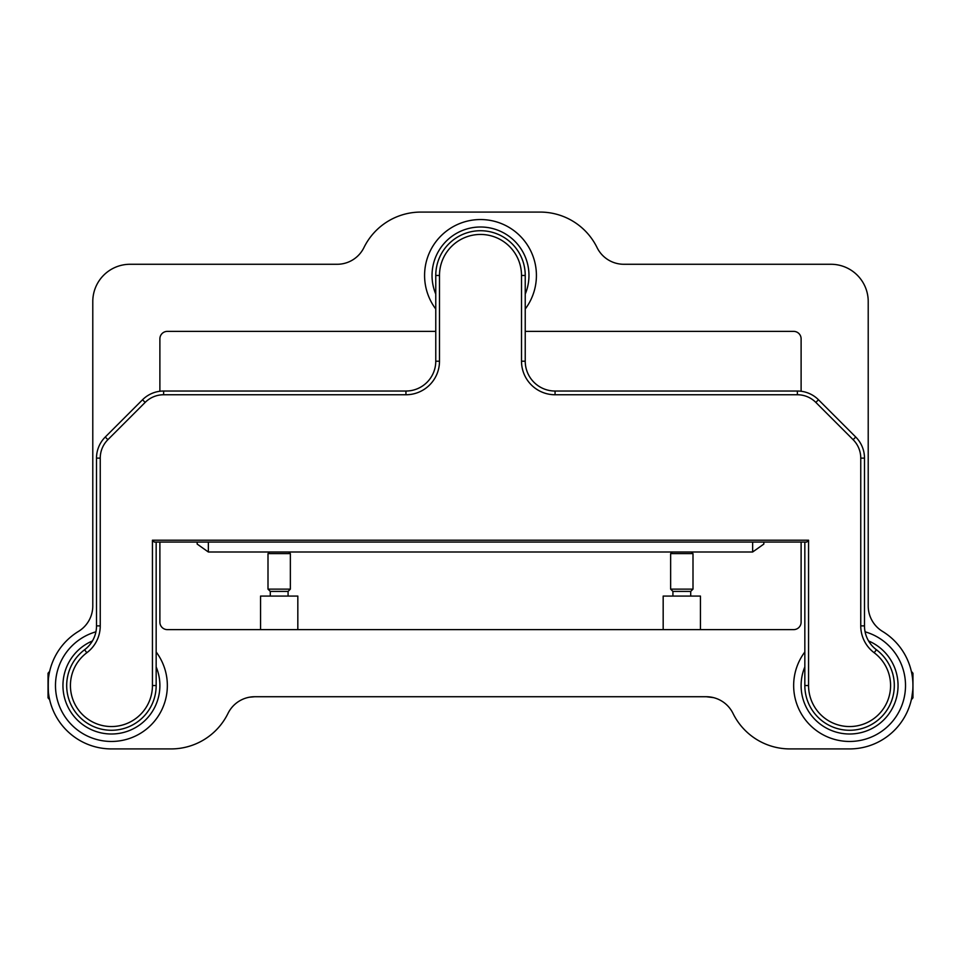 <?xml version="1.0" encoding="UTF-8"?>
<svg xmlns="http://www.w3.org/2000/svg" width="961" height="961" viewBox="0 0 961 961"><rect width="100%" height="100%" fill="white"/><g stroke="black" fill="none" stroke-linecap="round" stroke-linejoin="round"><path stroke-width="1.44" d="M690.707 596.072L690.707 591.411L672.916 591.411L670.634 589.129L670.634 553.62L693.001 553.62L693.001 589.129L670.634 589.129M690.707 591.411L693.001 589.129M672.916 596.072L672.916 591.411M700.449 629.623L700.449 596.072L663.174 596.072L663.174 629.623M672.256 551.998L670.634 553.62M691.379 551.998L693.001 553.62M270.293 596.072L270.293 591.411L267.999 589.129L267.999 553.62L269.621 551.998M288.084 596.072L288.084 591.411L290.366 589.129L290.366 553.62L267.999 553.62M260.551 629.623L260.551 596.072L297.826 596.072L297.826 629.623M288.744 551.998L290.366 553.62M290.366 589.129L267.999 589.129M288.084 591.411L270.293 591.411M49.672 699.776L48.05 697.842L48.05 673.241L49.672 671.307M911.328 671.307L912.95 673.241L912.95 697.842L911.328 699.776M247.974 697.506L249.295 697.23M713.506 697.626L706.227 696.725A29.827 29.827 0 0 1 733.015 713.422A29.827 29.827 0 0 0 706.227 696.725L254.773 696.725A29.827 29.827 0 0 0 227.985 713.422A29.827 29.827 0 0 1 254.773 696.725L249.404 697.218M733.015 713.422A63.378 63.378 0 0 0 789.93 748.919L849.572 748.919A63.378 63.378 0 0 0 882.534 631.413A29.827 29.827 0 0 1 868.215 605.935L868.215 301.55A37.275 37.275 0 0 0 830.929 264.275L623.845 264.275A29.827 29.827 0 0 1 597.057 247.578A63.378 63.378 0 0 0 540.154 212.081L420.846 212.081A63.378 63.378 0 0 0 363.943 247.578A29.827 29.827 0 0 1 337.155 264.275L130.071 264.275A37.275 37.275 0 0 0 92.785 301.55L92.785 605.935A29.827 29.827 0 0 1 78.466 631.413A63.378 63.378 0 0 0 111.428 748.919L171.07 748.919A63.378 63.378 0 0 0 227.985 713.422M801.114 542.064L801.114 622.163A7.46 7.46 0 0 1 793.654 629.623L167.346 629.623A7.46 7.46 0 0 1 159.886 622.163L159.886 542.064M159.886 391.259L159.886 338.837A7.46 7.46 0 0 1 167.346 331.377L435.765 331.377M49.251 697.842C47.942 698.623 47.942 672.496 49.251 673.241M525.235 331.377L793.654 331.377A7.46 7.46 0 0 1 801.114 338.837L801.114 391.259M912.77 690.25L911.749 697.842M156.162 651.99A55.918 55.918 0 0 1 111.428 741.46A55.918 55.918 0 0 1 95.92 631.809M865.08 631.809A55.918 55.918 0 0 1 849.572 741.46A55.918 55.918 0 0 1 804.837 651.99M435.765 309.01A55.918 55.918 0 0 1 480.5 219.54A55.918 55.918 0 0 1 525.235 309.01M156.162 542.064L156.162 685.541A44.735 44.735 0 0 1 111.428 730.276A44.735 44.735 0 0 1 84.58 649.756A29.827 29.827 0 0 0 96.508 625.887L96.508 458.133A29.827 29.827 0 0 1 105.254 437.039L142.528 399.764A29.827 29.827 0 0 1 163.622 391.031L405.938 391.031A29.827 29.827 0 0 0 435.765 361.204L435.765 275.459A44.735 44.735 0 0 1 480.5 230.724A44.735 44.735 0 0 1 525.235 275.459L525.235 361.204A29.827 29.827 0 0 0 555.062 391.031L797.378 391.031A29.827 29.827 0 0 1 818.472 399.764L855.746 437.039A29.827 29.827 0 0 1 864.492 458.133L864.492 625.887A29.827 29.827 0 0 0 876.42 649.756A44.735 44.735 0 0 1 849.572 730.276A44.735 44.735 0 0 1 804.837 685.541L804.837 542.064M890.583 685.541A41.011 41.011 0 0 0 874.174 652.735A33.551 33.551 0 0 1 860.756 625.887L860.756 458.133A26.091 26.091 0 0 0 853.116 439.682L815.829 402.395A26.091 26.091 0 0 0 797.378 394.755L555.062 394.755A33.551 33.551 0 0 1 521.511 361.204L521.511 275.459A41.011 41.011 0 0 0 480.5 234.448A41.011 41.011 0 0 0 439.489 275.459L439.489 361.204A33.551 33.551 0 0 1 405.938 394.755L163.622 394.755A26.091 26.091 0 0 0 145.171 402.395L107.884 439.682A26.091 26.091 0 0 0 100.244 458.133L100.244 625.887A33.551 33.551 0 0 1 86.826 652.735A41.011 41.011 0 0 0 93.085 722.216A41.011 41.011 0 0 0 152.439 685.541L152.439 540.202L808.561 540.202L808.561 685.541A41.011 41.011 0 0 0 849.572 726.552A41.011 41.011 0 0 0 890.583 685.541M152.439 540.202L154.301 542.064L806.699 542.064L808.561 540.202M208.357 542.064L208.357 551.998L197.173 544.082L197.173 542.064M763.827 542.064L763.827 544.082L752.643 551.998L208.357 551.998M752.643 542.064L752.643 551.998M804.837 666.898A48.458 48.458 0 0 0 849.572 734A48.458 48.458 0 0 0 868.564 640.951M92.436 640.951A48.458 48.458 0 0 0 111.428 734A48.458 48.458 0 0 0 156.162 666.898M525.235 294.102A48.458 48.458 0 0 0 480.5 227A48.458 48.458 0 0 0 435.765 294.102M876.42 649.756L874.174 652.735M152.439 685.541L156.162 685.541M439.489 275.459L435.765 275.459M439.489 361.204L435.765 361.204M405.938 394.755L405.938 391.031M163.622 394.755L163.622 391.031M145.171 402.395L142.528 399.764M107.884 439.682L105.254 437.039M100.244 458.133L96.508 458.133M100.244 625.887L96.508 625.887M86.826 652.735L84.58 649.756M797.378 391.031L797.378 394.755M818.472 399.764L815.829 402.395M855.746 437.039L853.116 439.682M864.492 458.133L860.756 458.133M864.492 625.887L860.756 625.887M804.837 685.541L808.561 685.541M521.511 275.459L525.235 275.459M525.235 361.204L521.511 361.204M555.062 391.031L555.062 394.755"/></g></svg>
